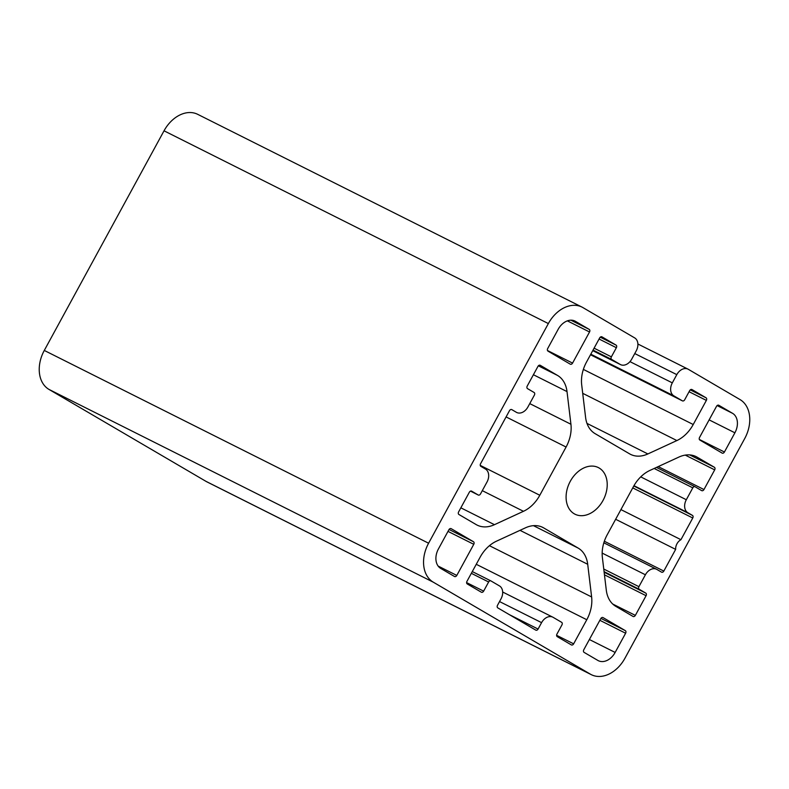 <?xml version="1.0" encoding="UTF-8"?>
<svg xmlns="http://www.w3.org/2000/svg" width="789" height="789" viewBox="0 0 789 789"><rect width="100%" height="100%" fill="white"/><g stroke="black" fill="none" stroke-linecap="round" stroke-linejoin="round"><path stroke-width="1.18" d="M527.91 406.986L534.4 395.082A2.081 1.519 116.6 0 0 534.094 392.488L527.545 388.652A2.081 1.519 -63.4 0 1 527.23 386.058L537.96 366.382A2.081 1.519 -63.4 0 1 540.209 365.287A2.081 1.519 -63.4 0 1 540.268 365.317L557.507 375.416A31.284 22.733 -63.4 0 1 567.015 391.591L570.93 424.255A31.284 22.733 -63.4 0 1 566.088 447.028L539.804 495.255A31.284 22.733 -63.4 0 1 523.462 511.302L494.447 524.685A31.284 22.733 -63.4 0 1 477.118 525.099A31.284 22.733 -63.4 0 1 476.181 524.596L458.932 514.497A2.081 1.519 -63.4 0 1 458.626 511.893L469.347 492.218A2.081 1.519 -63.4 0 1 471.595 491.123A2.081 1.519 -63.4 0 1 471.654 491.152L478.203 494.989A2.081 1.519 116.6 0 0 478.262 495.028A2.081 1.519 116.6 0 0 480.511 493.924L487 482.03A10.425 7.574 116.6 0 0 485.442 469.041L480.856 466.358A2.081 1.519 -63.4 0 1 480.55 463.764L509.487 410.684A2.081 1.519 -63.4 0 1 511.736 409.59A2.081 1.519 -63.4 0 1 511.795 409.619L516.381 412.302A10.425 7.574 116.6 0 0 516.696 412.469A10.425 7.574 116.6 0 0 527.91 406.986M488.628 581.986L483.637 591.139A2.081 1.519 -63.4 0 1 481.389 592.233A2.081 1.519 -63.4 0 1 481.329 592.204L467.256 583.959A2.081 1.519 -63.4 0 1 466.95 581.365L480.097 557.251A31.284 22.733 -63.4 0 1 496.429 541.205L525.444 527.831A31.284 22.733 -63.4 0 1 542.773 527.407A31.284 22.733 -63.4 0 1 543.71 527.92L578.199 548.108A31.284 22.733 -63.4 0 1 587.706 564.283L591.622 596.948A31.284 22.733 -63.4 0 1 586.789 619.73L573.642 643.844A2.081 1.519 -63.4 0 1 571.394 644.938A2.081 1.519 -63.4 0 1 571.335 644.899L557.261 636.664A2.081 1.519 -63.4 0 1 556.945 634.07L561.936 624.918A2.081 1.519 116.6 0 0 561.63 622.314L553.119 617.333A10.425 7.574 116.6 0 0 552.803 617.166A10.425 7.574 116.6 0 0 541.579 622.649L538.088 629.06A2.081 1.519 -63.4 0 1 535.849 630.155A2.081 1.519 -63.4 0 1 535.78 630.125L497.82 607.895A2.081 1.519 -63.4 0 1 497.504 605.301L500.995 598.89A10.425 7.574 116.6 0 0 499.447 585.902L490.936 580.921A2.081 1.519 116.6 0 0 490.876 580.891A2.081 1.519 116.6 0 0 488.628 581.986L471.339 573.317M675.65 549.381L663.825 571.078A2.081 1.519 -63.4 0 1 661.576 572.183A2.081 1.519 -63.4 0 1 661.517 572.143L656.931 569.461A10.425 7.574 116.6 0 0 656.626 569.293A10.425 7.574 116.6 0 0 645.402 574.777L638.912 586.681A2.081 1.519 116.6 0 0 639.228 589.275L645.767 593.111A2.081 1.519 -63.4 0 1 646.083 595.705L635.352 615.381A2.081 1.519 -63.4 0 1 633.103 616.475A2.081 1.519 -63.4 0 1 633.044 616.446L615.805 606.346A31.284 22.733 -63.4 0 1 606.297 590.172L602.382 557.517A31.284 22.733 -63.4 0 1 607.224 534.735L633.508 486.507A31.284 22.733 -63.4 0 1 649.85 470.461L678.865 457.087A31.284 22.733 -63.4 0 1 696.194 456.663A31.284 22.733 -63.4 0 1 697.131 457.176L714.38 467.266A2.081 1.519 -63.4 0 1 714.686 469.869L703.966 489.545A2.081 1.519 -63.4 0 1 701.717 490.64A2.081 1.519 -63.4 0 1 701.658 490.61L695.109 486.774A2.081 1.519 116.6 0 0 695.05 486.744A2.081 1.519 116.6 0 0 692.801 487.839L686.312 499.733A10.425 7.574 116.6 0 0 687.87 512.722L692.456 515.404A2.081 1.519 -63.4 0 1 692.762 517.998L680.937 539.696A8.344 6.065 116.6 0 0 675.65 549.381L615.647 519.28M680.937 539.696L620.923 509.595M574.185 513.757A26.076 18.946 -63.4 0 1 570.003 481.842A26.076 18.946 -63.4 0 1 598.348 467.581A26.076 18.946 -63.4 0 1 603.585 499.378A26.076 18.946 -63.4 0 1 574.964 514.191A26.076 18.946 -63.4 0 1 574.185 513.757M575.467 321.34L589.215 329.388A2.081 1.519 -63.4 0 1 589.531 331.982L572.567 363.098A2.081 1.519 -63.4 0 1 570.319 364.202A2.081 1.519 -63.4 0 1 570.26 364.163L548 351.135A2.081 1.519 -63.4 0 1 547.694 348.541L558.168 329.319A15.642 11.362 -63.4 0 1 575.003 321.084A15.642 11.362 -63.4 0 1 575.467 321.34L574.51 320.857M454.494 576.493L440.745 568.435A15.642 11.362 -63.4 0 1 438.418 548.966L448.892 529.744A2.081 1.519 -63.4 0 1 451.14 528.65A2.081 1.519 -63.4 0 1 451.2 528.679L473.459 541.708A2.081 1.519 -63.4 0 1 473.765 544.311L456.801 575.428A2.081 1.519 -63.4 0 1 454.553 576.522A2.081 1.519 -63.4 0 1 454.494 576.493M699.547 437.461L716.511 406.345A2.081 1.519 -63.4 0 1 718.759 405.24A2.081 1.519 -63.4 0 1 718.818 405.28L732.567 413.328A15.642 11.362 -63.4 0 1 734.894 432.806L724.42 452.018A2.081 1.519 -63.4 0 1 722.172 453.123A2.081 1.519 -63.4 0 1 722.113 453.083L699.863 440.055A2.081 1.519 -63.4 0 1 699.547 437.461M625.618 633.232L615.144 652.444A15.642 11.362 -63.4 0 1 598.309 660.679A15.642 11.362 -63.4 0 1 597.845 660.423L584.097 652.375A2.081 1.519 -63.4 0 1 583.781 649.781L600.745 618.665A2.081 1.519 -63.4 0 1 602.993 617.57A2.081 1.519 -63.4 0 1 603.052 617.6L625.312 630.628A2.081 1.519 -63.4 0 1 625.618 633.232L599.857 620.302M433.26 582.164L590.359 674.151A31.284 22.733 116.6 0 0 591.296 674.664A31.284 22.733 116.6 0 0 624.967 658.194L744.717 438.556A31.284 22.733 116.6 0 0 740.052 399.599L688.343 369.321A10.425 7.574 116.6 0 0 688.028 369.144A10.425 7.574 116.6 0 0 676.804 374.637L672.317 382.872A10.425 7.574 116.6 0 0 673.865 395.861L682.377 400.842A2.081 1.519 116.6 0 0 682.446 400.871A2.081 1.519 116.6 0 0 684.684 399.776L689.675 390.624A2.081 1.519 -63.4 0 1 691.923 389.529A2.081 1.519 -63.4 0 1 691.983 389.559L706.056 397.804A2.081 1.519 -63.4 0 1 706.362 400.398L693.225 424.512A31.284 22.733 -63.4 0 1 676.883 440.558L647.868 453.941A31.284 22.733 -63.4 0 1 630.539 454.356A31.284 22.733 -63.4 0 1 629.602 453.853L595.113 433.654A31.284 22.733 -63.4 0 1 585.606 417.48L581.69 384.815A31.284 22.733 -63.4 0 1 586.533 362.033L599.67 337.929A2.081 1.519 -63.4 0 1 601.918 336.824A2.081 1.519 -63.4 0 1 601.977 336.864L616.051 345.099A2.081 1.519 -63.4 0 1 616.367 347.702L611.376 356.855A2.081 1.519 116.6 0 0 611.682 359.449L620.193 364.429A10.425 7.574 116.6 0 0 620.509 364.597A10.425 7.574 116.6 0 0 631.733 359.113L636.22 350.878A10.425 7.574 116.6 0 0 634.662 337.889L582.953 307.611A31.284 22.733 116.6 0 0 582.016 307.099A31.284 22.733 116.6 0 0 548.355 323.569L428.595 543.217A31.284 22.733 116.6 0 0 433.26 582.164L48.948 389.401A31.284 22.733 -63.4 0 1 44.283 350.444L164.033 130.806A31.284 22.733 -63.4 0 1 197.704 114.336L582.016 307.099M591.296 674.664L206.984 481.901A31.284 22.733 -63.4 0 1 206.047 481.389L48.948 389.401M478.203 494.989L470.5 491.123L478.262 495.028M494.447 524.685L460.845 507.83M523.462 511.302L482.296 490.65M539.804 495.255L480.245 465.382M566.088 447.028L506.084 416.927M570.93 424.255L529.754 403.603M567.015 391.591L533.403 374.736M557.507 375.416L538.364 365.82M483.637 591.139L466.605 582.598M490.807 580.862L472.286 571.571L490.876 580.891M538.088 629.06L509.329 614.631M541.579 622.649L499.536 601.563M573.642 643.844L556.61 635.303M586.789 619.73L476.26 564.293M591.622 596.948L489.436 545.692M587.706 564.283L520.01 530.336M578.199 548.108L533.453 525.661M543.71 527.92L541.796 526.953M663.825 571.078L604.344 541.244M692.762 517.998L632.758 487.898M692.456 515.404L633.804 485.985M687.87 512.722L633.971 485.689M686.312 499.733L640.737 476.872M692.801 487.839L654.18 468.469M694.981 486.714L656.487 467.404L695.05 486.744M703.966 489.545L658.223 466.605M714.686 469.869L685.266 455.105M714.38 467.266L689.734 454.908M697.131 457.176L695.217 456.21M635.352 615.381L612.718 604.029M646.083 595.705L604.463 574.826M645.767 593.111L604.147 572.232M639.228 589.275L604.078 571.65M638.912 586.681L603.772 569.047M645.402 574.777L602.175 553.099M589.215 329.388L570.871 320.186M572.567 363.098L547.487 350.523M589.531 331.982L567.37 320.867M456.801 575.428L438.132 566.058M473.765 544.311L447.994 531.382M473.459 541.708L449.059 529.478M724.42 452.018L699.34 439.443M734.894 432.806L709.133 419.876M732.567 413.328L717.122 405.576M615.144 652.444L589.373 639.524M625.312 630.628L600.912 618.398M590.359 674.151L206.047 481.389M676.804 374.637L634.76 353.551M672.317 382.872L629.967 361.638M673.865 395.861L590.803 354.192M682.377 400.842L590.497 354.754L682.446 400.871M706.056 397.804L690.267 389.884M706.362 400.398L689.073 391.729M693.225 424.512L583.367 369.41M676.883 440.558L582.716 393.326M647.868 453.941L586.977 423.397M616.051 345.099L600.261 337.179M616.367 347.702L599.078 339.023M611.376 356.855L594.087 348.176M611.682 359.449L593.042 350.099M620.193 364.429L592.736 350.651L620.509 364.597M548.355 323.569L164.033 130.806M428.595 543.217L44.283 350.444M552.803 617.166L502.672 592.016M656.626 569.293L603.832 542.812M688.028 369.144L637.897 344.004"/></g></svg>
